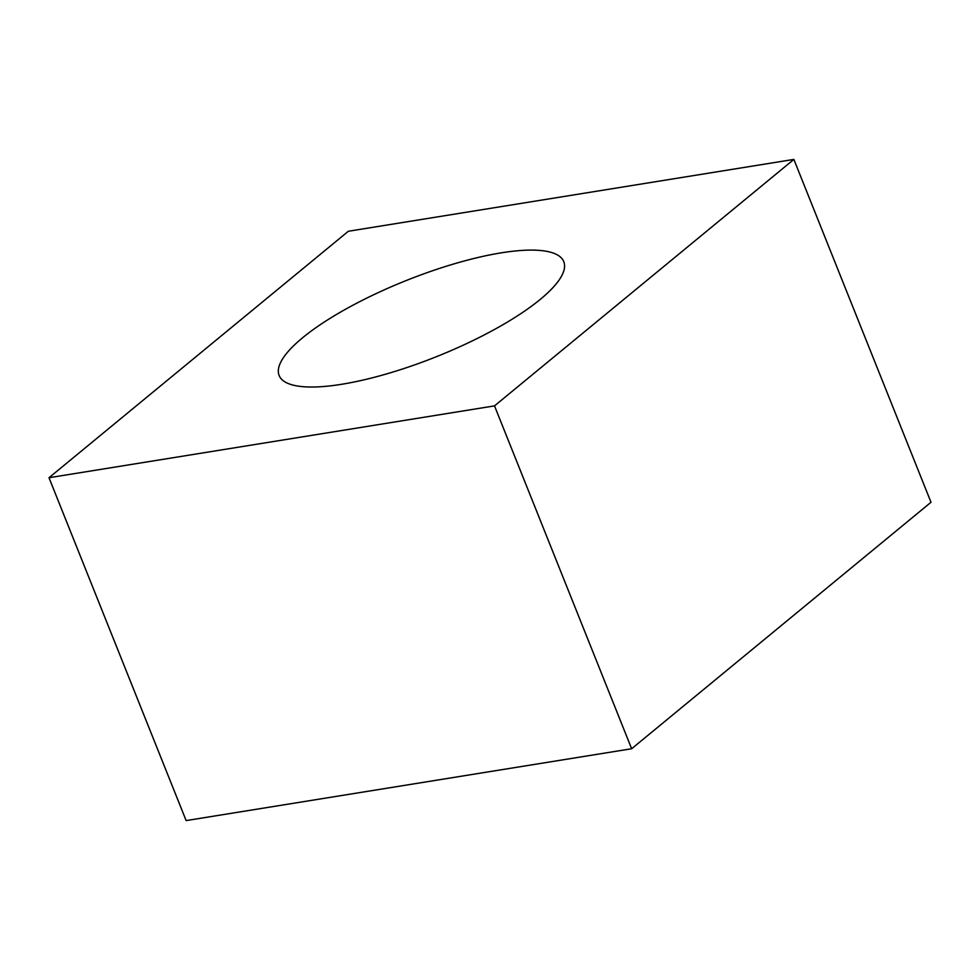<?xml version="1.0" encoding="UTF-8"?>
<svg xmlns="http://www.w3.org/2000/svg" width="980" height="980" viewBox="0 0 980 980"><rect width="100%" height="100%" fill="white"/><g stroke="black" fill="none" stroke-linecap="round" stroke-linejoin="round"><path stroke-width="1.47" d="M49 477.726L186.139 820.591L631.647 748.745L931 502.274L793.861 159.409L494.508 405.879L49 477.726L348.353 231.256L793.861 159.409M494.508 405.879L631.647 748.745M302.636 337.733A153.284 40.964 158.2 0 1 501.258 252.84A153.284 40.964 158.2 0 1 540.237 299.415A153.284 40.964 -21.8 0 1 341.604 384.295A153.284 40.964 -21.8 0 1 302.636 337.733"/></g></svg>
